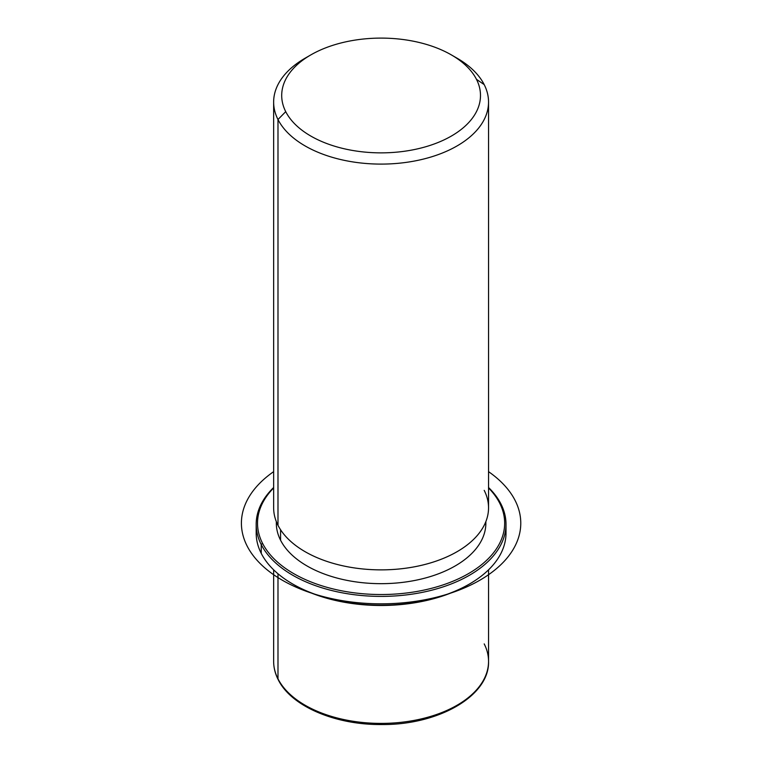 <?xml version="1.0" encoding="UTF-8"?>
<svg xmlns="http://www.w3.org/2000/svg" width="762" height="762" viewBox="0 0 762 762"><rect width="100%" height="100%" fill="white"/><g stroke="black" fill="none" stroke-linecap="round" stroke-linejoin="round"><path stroke-width="1.14" d="M485.861 521.618L485.861 523.189A104.765 60.484 180 0 1 395.992 583.054A104.765 60.484 180 0 1 280.568 540.21L280.568 529.742L280.568 540.21A104.765 60.484 180 0 1 276.33 523.189L276.33 521.618M308.077 56.55A107.452 62.036 0 0 0 273.644 102.06A107.452 62.036 0 0 0 277.987 119.529L277.987 525.294A107.452 62.036 0 0 0 411.347 567.357A107.452 62.036 0 0 0 484.194 490.366M488.547 102.06L488.547 507.835A107.452 62.036 180 0 1 396.373 569.243A107.452 62.036 180 0 1 277.987 525.294L277.987 119.529A107.452 62.036 0 0 0 396.373 163.468A107.452 62.036 0 0 0 488.547 102.06A107.452 62.036 0 0 0 484.194 84.601A107.452 62.036 0 0 0 454.114 56.55M277.987 525.294A107.452 62.036 180 0 1 273.644 507.835L273.644 102.06M451.371 54.912L457.076 58.198A107.452 62.036 180 0 1 484.194 84.601L476.469 79.324A99.393 57.388 0 0 0 451.371 54.912A99.393 57.388 0 0 0 310.81 54.912A99.393 57.388 0 0 0 285.721 111.643L277.987 119.529A107.452 62.036 180 0 1 305.114 58.198L310.81 54.912M277.987 119.529L285.721 111.643A99.393 57.388 0 0 0 409.08 150.543A99.393 57.388 0 0 0 476.469 79.324L484.194 84.601A107.452 62.036 180 0 1 411.347 161.592A107.452 62.036 180 0 1 277.987 119.529M285.721 111.643A99.393 57.388 180 0 1 353.111 40.424A99.393 57.388 180 0 1 476.469 79.324A99.393 57.388 180 0 1 409.08 150.543A99.393 57.388 180 0 1 285.721 111.643M273.644 569.833L273.644 661.368C273.653 667.607 275.168 673.694 278.168 679.609C291.027 706.145 335.013 724.9 381.152 724.538C438.055 725.281 489.68 696.068 488.547 661.368A107.452 62.036 180 0 1 396.373 722.776A107.452 62.036 180 0 1 277.987 678.828L277.987 573.767L277.987 678.828A107.452 62.036 180 0 1 273.644 661.368A107.452 62.036 0 0 0 277.987 678.828A2.686 2.105 153.1 0 0 278.168 679.609A2.686 2.105 -26.9 0 1 277.987 678.828A107.452 62.036 0 0 0 396.373 722.776A107.452 62.036 0 0 0 488.547 661.368A107.452 62.036 0 0 0 484.194 643.9M293.246 584.321A123.568 71.342 0 0 0 468.944 584.321M256.413 528.666A124.911 72.114 0 0 0 261.233 553.355A124.911 72.114 0 0 0 292.77 584.054A124.911 72.114 0 0 0 469.421 584.054A124.911 72.114 0 0 0 505.778 528.666M469.421 584.054L468.468 584.597A123.568 71.342 180 0 1 293.713 584.597L292.77 584.054M499.662 503.101A123.568 71.342 180 0 1 415.881 591.645A123.568 71.342 180 0 1 262.519 543.268A123.568 71.342 180 0 1 273.644 487.956A123.568 71.342 0 0 0 262.519 543.268A123.568 71.342 -0 0 0 415.881 591.645A123.568 71.342 -0 0 0 499.662 503.101L500.948 503.977A124.911 72.114 0 0 0 488.547 487.509A124.911 72.114 180 0 1 500.948 503.977A124.911 72.114 180 0 1 416.262 593.484A124.911 72.114 180 0 1 261.233 544.582L261.233 553.355A124.911 72.114 180 0 1 256.184 533.057L256.184 524.285A124.911 72.114 0 0 0 261.233 544.582A124.911 72.114 0 0 0 398.859 595.665A124.911 72.114 0 0 0 506.006 524.285A124.911 72.114 0 0 0 500.948 503.977L499.662 503.101A123.568 71.342 0 0 0 488.547 487.956A123.568 71.342 180 0 1 499.662 503.101M276.358 521.694A104.765 60.484 0 0 0 280.568 540.21A104.765 60.484 0 0 0 397.269 582.949A104.765 60.484 0 0 0 485.823 521.694M506.006 524.285L506.006 533.057A124.911 72.114 180 0 1 398.859 604.437A124.911 72.114 180 0 1 261.233 553.355L261.233 544.582A124.911 72.114 180 0 1 273.644 487.509A124.911 72.114 0 0 0 256.184 524.285M261.233 544.582L262.519 543.268L261.233 544.582M273.644 471.659A139.684 80.648 0 0 0 282.321 580.215A139.684 80.648 0 0 0 475.212 582.778A139.684 80.648 0 0 0 488.547 471.659M488.547 661.368L488.547 569.833"/></g></svg>

